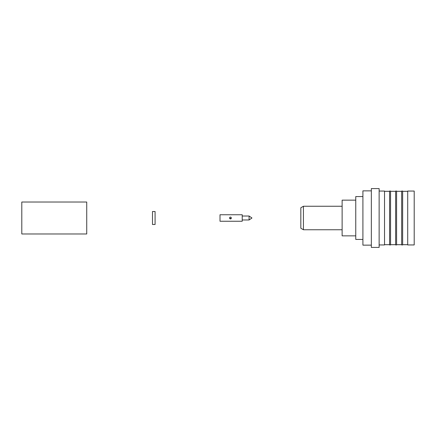 <?xml version="1.0" encoding="UTF-8"?>
<svg xmlns="http://www.w3.org/2000/svg" width="436" height="436" viewBox="0 0 436 436"><rect width="100%" height="100%" fill="white"/><g stroke="black" fill="none" stroke-linecap="round" stroke-linejoin="round"><path stroke-width="0.65" d="M303.423 229.75L300.829 228.251L300.829 207.749L303.423 206.25L303.423 229.75L342.124 229.75M379.135 191.055L384.525 191.055L384.525 244.945L379.135 244.945M379.135 188.586L379.135 247.414L371.347 247.414L371.347 188.586L379.135 188.586M371.347 190.859L362.905 190.859L362.905 245.141L371.347 245.141M362.905 196.571L355.76 196.571L355.76 239.429L362.905 239.429M355.76 200.146L342.124 200.146L342.124 235.854L355.76 235.854M402.641 191.055L402.641 244.945L401.67 244.945L401.67 191.055L402.641 191.055M414.2 191.055L414.2 244.945L407.709 244.945L407.709 191.055L414.2 191.055M396.602 191.055L396.602 244.945L395.626 244.945L395.626 191.055L396.602 191.055M390.563 191.055L390.563 244.945L389.588 244.945L389.588 191.055L390.563 191.055M231.118 218.709L229.478 218C230.126 219.254 230.775 219.254 231.423 218C230.775 216.746 230.126 216.746 229.478 218M249.087 216.027L251.954 218L249.087 219.973L249.087 216.027L242.214 216.027M242.214 218L242.214 214.752L220.006 214.752L220.006 221.248L242.214 221.248L242.214 218M155.085 211.509L155.085 224.491L152.491 224.491L152.491 211.509L155.085 211.509M86.731 202.026L86.731 233.974L21.8 233.974L21.8 202.026L86.731 202.026M303.423 206.25L342.124 206.25M384.525 191.311L389.588 191.311M390.563 191.311L395.626 191.311M402.641 191.311L407.709 191.311M396.602 191.311L401.67 191.311M396.602 244.689L401.67 244.689M402.641 244.689L407.709 244.689M390.563 244.689L395.626 244.689M384.525 244.689L389.588 244.689M249.087 219.973L242.214 219.973"/></g></svg>

